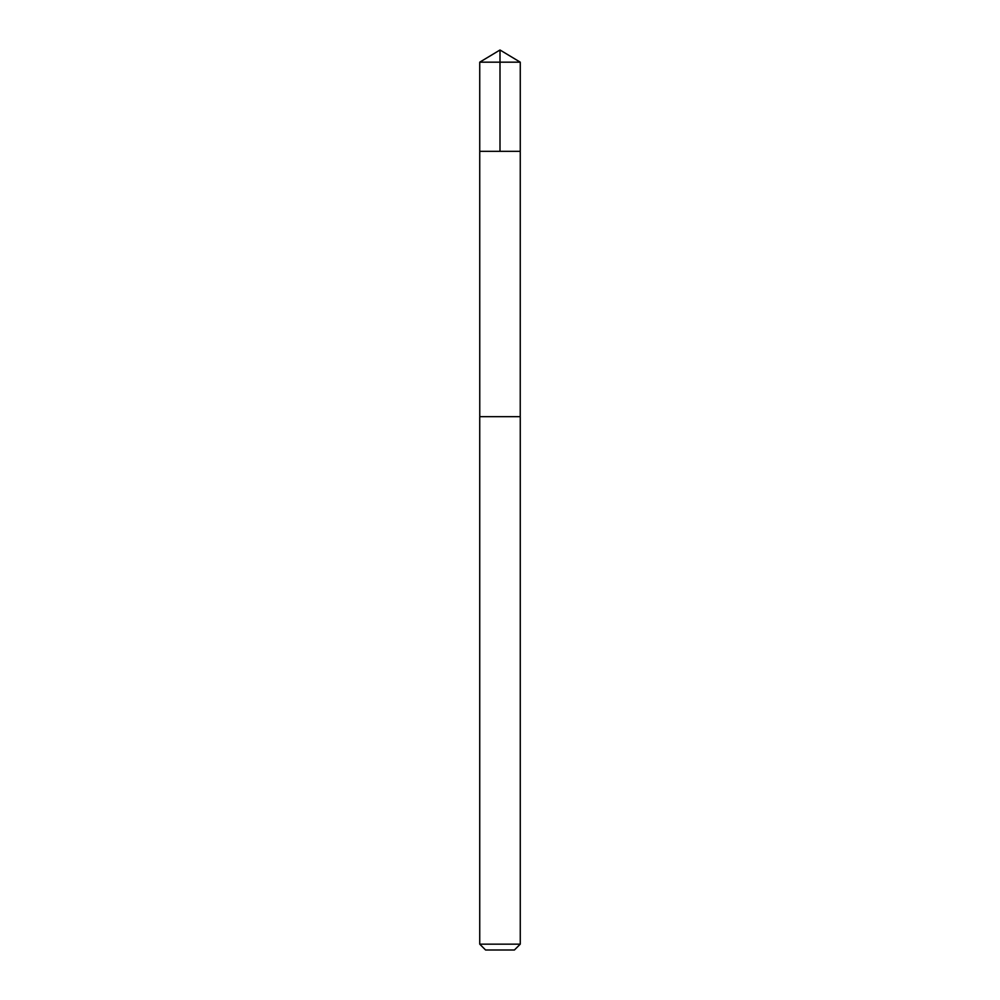 <?xml version="1.0" encoding="UTF-8"?>
<svg xmlns="http://www.w3.org/2000/svg" width="1000" height="1000" viewBox="0 0 1000 1000"><rect width="100%" height="100%" fill="white"/><g stroke="black" fill="none" stroke-linecap="round" stroke-linejoin="round"><path stroke-width="1.5" d="M487.488 151.337L520.262 151.337L520.262 62.175L479.738 62.175L479.738 151.337L520.262 151.337L520.237 416.675L479.762 416.675L479.738 151.337L487.488 151.337M520.262 416.675L479.738 416.675L479.738 944.15L520.262 944.15L520.262 416.675M520.262 944.15L514.412 950L485.588 950L479.738 944.15M500 151.337L500 50L479.738 62.175M500 50L520.262 62.175"/></g></svg>
